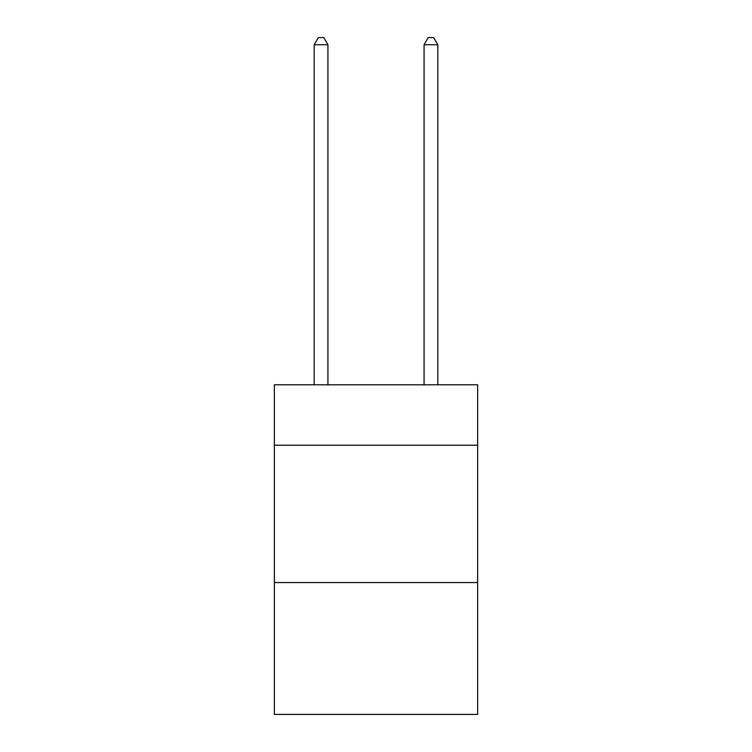 <?xml version="1.0" encoding="UTF-8"?>
<svg xmlns="http://www.w3.org/2000/svg" width="752" height="752" viewBox="0 0 752 752"><rect width="100%" height="100%" fill="white"/><g stroke="black" fill="none" stroke-linecap="round" stroke-linejoin="round"><path stroke-width="1.13" d="M477.633 445.222L477.633 384.789L274.367 384.789L274.367 445.222L477.633 445.222L477.633 714.4L274.367 714.4L274.367 445.222M477.633 582.556L274.367 582.556M327.928 384.789L327.928 44.744L314.195 44.744L314.195 384.789M314.195 44.744L318.322 37.6L323.811 37.6L327.928 44.744M437.805 384.789L437.805 44.744L424.072 44.744L424.072 384.789M424.072 44.744L428.189 37.6L433.678 37.6L437.805 44.744"/></g></svg>
